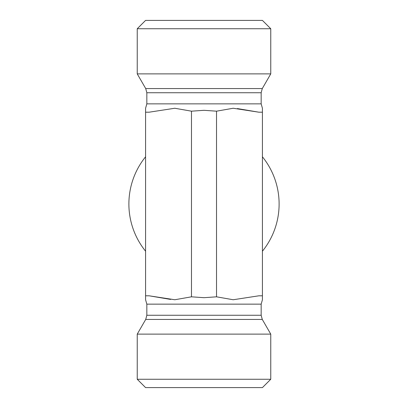 <?xml version="1.0" encoding="UTF-8"?>
<svg xmlns="http://www.w3.org/2000/svg" width="408" height="408" viewBox="0 0 408 408"><rect width="100%" height="100%" fill="white"/><g stroke="black" fill="none" stroke-linecap="round" stroke-linejoin="round"><path stroke-width="0.61" d="M262.421 251.211A75.108 75.108 0 0 0 262.421 156.789M145.579 156.789A75.108 75.108 0 0 0 145.579 251.211M270.764 28.744L262.421 20.4L145.579 20.4L137.236 28.744L270.764 28.744L270.764 73.879L137.236 73.879L137.236 28.744M204 110.313L191.48 111.18L174.792 108.253L149.114 112.2L145.579 112.2L145.579 108.253L145.579 295.8L149.114 295.8L174.792 299.747L191.48 296.82L204 297.687L216.52 296.82L233.208 299.747L258.886 295.8L262.421 295.8L262.421 299.747L262.421 108.253L262.421 112.2L262.421 108.253L262.421 112.2L258.886 112.2L233.208 108.253L216.52 111.18L204 110.313M237.38 108.574L258.886 112.2M191.48 111.18L191.48 296.82M216.52 111.18L216.52 296.82M145.579 295.8L145.579 299.747L145.579 295.8M270.764 379.256L137.236 379.256L137.236 334.121L270.764 334.121L270.764 379.256L262.421 387.6L145.579 387.6L137.236 379.256M170.621 299.426L149.114 295.8M261.166 92.738L146.834 92.738L145.717 88.567L262.283 88.567L261.166 92.738L261.166 103.856L146.834 103.856L145.579 108.253M145.579 299.747L146.834 304.144L261.166 304.144L262.421 299.747M261.166 315.262L262.283 319.433L145.717 319.433L146.834 315.262L261.166 315.262L261.166 304.144M261.166 103.856L262.421 108.253M146.834 92.738L146.834 103.856M262.283 88.567L270.764 73.879M145.717 88.567L137.236 73.879M146.834 315.262L146.834 304.144M145.717 319.433L137.236 334.121M262.283 319.433L270.764 334.121"/></g></svg>
